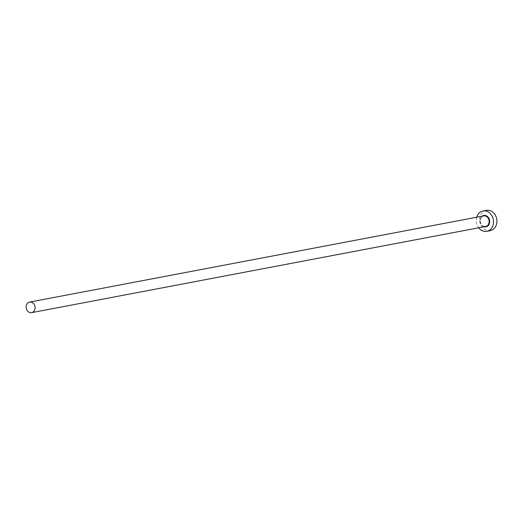 <?xml version="1.0" encoding="UTF-8"?>
<svg xmlns="http://www.w3.org/2000/svg" width="523" height="523" viewBox="0 0 523 523"><rect width="100%" height="100%" fill="white"/><g stroke="black" fill="none" stroke-linecap="round" stroke-linejoin="round"><path stroke-width="0.39" stroke-dasharray="2.62 1.96" d="M476.682 217.235A10.336 8.571 -100.7 0 0 476.309 221.745A10.336 8.571 -100.7 0 0 478.689 227.793M486.357 210.351A10.336 8.571 -100.7 0 0 479.715 221.098A10.336 8.571 -100.7 0 0 490.208 230.656M484.128 226.76A5.786 4.799 79.3 0 1 480.081 221.484A5.786 4.799 79.3 0 1 482.128 216.202M480.192 221.504A5.374 4.459 -100.7 0 0 485.651 226.472C482.618 226.485 480.82 224.825 480.264 221.484C480.186 218.418 481.31 216.561 483.644 215.914A5.374 4.459 -100.7 0 0 480.192 221.504"/><path stroke-width="0.78" d="M35.061 307.06A5.374 4.459 -100.7 0 0 29.602 302.091A5.374 4.459 -100.7 0 0 26.15 307.681A5.374 4.459 -100.7 0 0 31.609 312.649A5.374 4.459 -100.7 0 0 35.061 307.06M478.689 227.793A10.336 8.571 -100.7 0 0 486.802 231.303A10.336 8.571 -100.7 0 0 493.444 220.549A10.336 8.571 -100.7 0 0 482.951 210.991A10.336 8.571 -100.7 0 0 476.682 217.235M486.802 231.303L490.208 230.656A10.336 8.571 -100.7 0 0 496.85 219.902A10.336 8.571 -100.7 0 0 486.357 210.351L482.951 210.991M482.128 216.202A5.786 4.799 79.3 0 1 489.672 220.811A5.786 4.799 79.3 0 1 484.128 226.76M31.609 312.649L485.651 226.472A5.374 4.459 -100.7 0 0 489.103 220.883A5.374 4.459 -100.7 0 0 483.644 215.914L29.602 302.091"/></g></svg>
